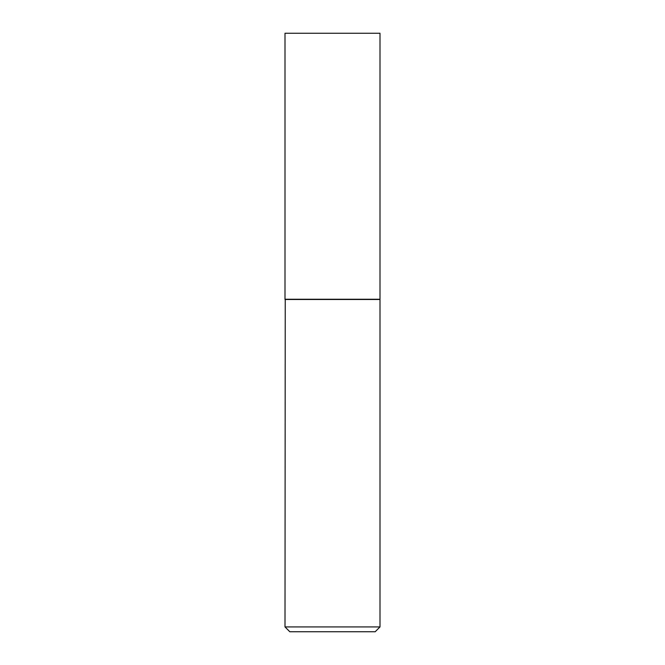 <?xml version="1.0" encoding="UTF-8"?>
<svg xmlns="http://www.w3.org/2000/svg" width="665" height="665" viewBox="0 0 665 665"><rect width="100%" height="100%" fill="white"/><g stroke="black" fill="none" stroke-linecap="round" stroke-linejoin="round"><path stroke-width="0.5" stroke-dasharray="3.33 2.49" d="M285.002 33.25L379.998 33.25M285.002 299.258L379.998 299.258M379.757 299.258L285.243 299.258L379.757 299.258M289.824 631.75L375.176 631.75M285.002 626.92L379.998 626.92M285.002 299.499L379.998 299.499"/><path stroke-width="1" d="M379.998 33.25L285.002 33.25L285.002 299.258L379.998 299.258L379.998 33.25M285.243 299.258L285.002 626.92L379.998 626.92L379.998 299.499L285.002 299.499M379.998 626.92L375.176 631.75L289.824 631.75L285.002 626.92"/></g></svg>
